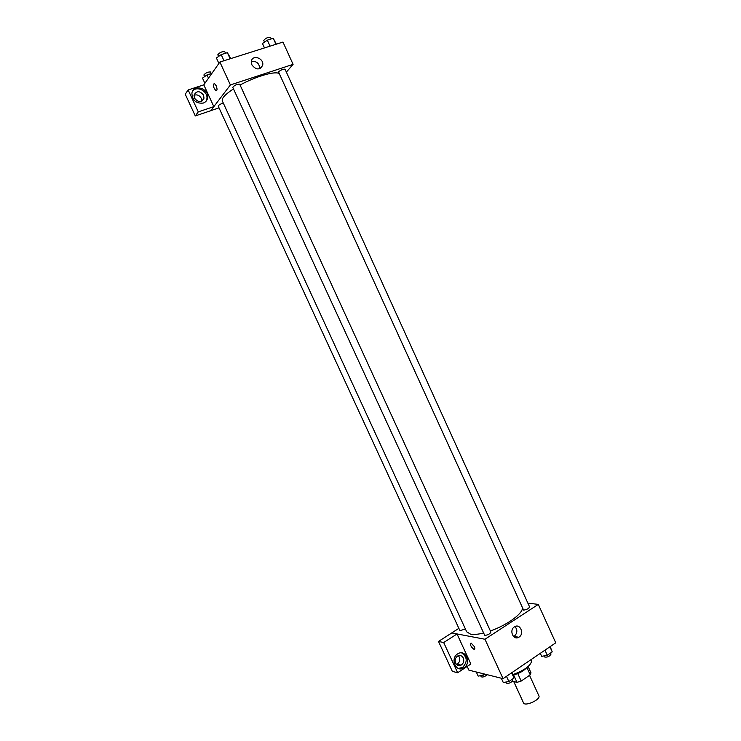 <?xml version="1.0" encoding="UTF-8"?>
<svg xmlns="http://www.w3.org/2000/svg" width="741" height="741" viewBox="0 0 741 741"><rect width="100%" height="100%" fill="white"/><g stroke="black" fill="none" stroke-linecap="round" stroke-linejoin="round"><path stroke-width="1.11" d="M513.717 681.516L523.498 702.848C524.869 706.886 541.041 699.476 538.883 695.799L529.528 675.329M526.916 667.548L530.25 674.838L521.192 681.062L517.005 682.341L512.503 681.211M530.25 674.838L530.964 672.754L528.129 666.548M526.731 667.687C523.517 671.105 519.043 673.532 513.291 674.958M517.764 673.578L521.192 681.062M513.596 674.894L517.005 682.341M513.087 674.532C525.517 669.892 531.732 664.973 531.732 659.768L531.519 659.305M517.829 637.668L518.533 637.204M527.879 603.128L538.299 604.387L555.75 642.827L503.056 678.654L468.896 670.151L467.182 666.437M474.314 646.587C475.092 648.468 475.018 649.412 474.083 649.431C470.887 646.93 469.877 644.79 471.063 643.021L474.314 646.587C475.092 648.468 475.018 649.412 474.092 649.431L474.092 649.431C470.887 646.93 469.877 644.79 471.063 643.021M457.021 633.972L470.868 664.001L457.651 672.745L443.683 642.53L457.021 633.972L451.723 632.925L458.864 628.359M538.299 604.387L484.957 639.251L503.056 678.654M484.957 639.251L451.723 632.925M463.996 667.734L463.32 668.123C455.4 672.587 449.963 657.684 458.049 653.664C465.7 649.014 471.647 663.121 463.996 667.734M458.429 668.428L462.643 667.4C467.691 661.815 467.358 656.98 461.652 652.895M455.604 663.047C454.576 660.046 455.289 657.675 457.743 655.952C460.115 654.942 461.967 655.618 463.31 657.989C464.338 661.037 463.597 663.417 461.087 665.131C458.753 666.076 456.919 665.39 455.604 663.047M458.346 655.683L459.309 657.072C460.337 660.101 459.596 662.463 457.095 664.158L456.53 664.399M443.683 642.53L438.496 641.437L451.741 632.971M457.651 672.745L452.343 671.374L438.496 641.437M519.08 637.084L518.802 637.251C513.207 640.78 508.817 629.906 514.578 626.766C520.062 623.144 524.665 633.703 519.08 637.084M513.615 636.612L514.282 636.241C517.422 633.231 517.663 629.998 515.004 626.534M523.591 610.112C526.795 609.686 528.796 608.611 529.583 606.888L285.044 69.2C283.284 68.941 281.098 69.821 278.477 71.821L523.591 610.112M223.3 103.073C220.299 104.064 218.595 105.065 218.197 106.083L459.929 630.665L465.413 629.026M484.753 635.417C488.004 635.018 490.051 633.888 490.894 632.045L239.676 84.178C236.879 84.168 234.573 85.224 232.748 87.327L484.753 635.417M233.471 88.911C225.199 94.357 221.476 98.358 222.3 100.906L466.71 631.832L470.628 634.203C473.721 634.759 477.954 634.379 483.317 633.073M490.394 630.943C506.066 625.571 521.757 614.456 522.433 608.5M240.065 85.03C255.145 76.731 274.179 71.071 278.736 73.359M219.021 107.871L210.777 110.659M286.369 72.109L293.084 64.356L230.395 84.937L213.843 106.639L198.282 111.863L188.14 89.939L203.794 84.854L213.825 106.602M201.737 101.184L201.293 98.294C199.459 95.256 197.032 94.255 194.003 95.302M213.843 106.639L210.722 110.724L195.291 115.92L185.25 94.218L188.14 89.939M202.395 88.624L200.515 89.244M203.562 95.144L203.988 98.192C201.459 102.675 198.282 102.656 194.466 98.136L194.031 95.135C196.55 90.597 199.727 90.597 203.562 95.144M206.007 101.285L206.813 99.109C208.601 91.708 197.152 85.187 192.632 91.097M203.238 103.073C196.143 103.721 192.364 100.443 191.9 93.236C193.16 83.372 209.768 88.549 207.582 98.062C207.054 100.535 205.609 102.212 203.238 103.073M198.282 111.863L195.291 115.92M293.084 64.356L282.969 42.07L219.882 62.04L203.794 84.854M251.875 64.875L251.403 61.123C252.644 54.019 264.491 58.539 262.638 65.375C259.665 70.256 256.08 70.089 251.875 64.875M219.882 62.04L230.395 84.937M259.758 68.7C259.341 63.281 256.525 60.882 251.338 61.494M216.159 85.724C217.363 88.966 217.308 90.652 216.001 90.782C213.269 87.568 212.704 85.113 214.306 83.418L216.159 85.724M214.306 83.418C212.704 85.113 213.269 87.568 216.011 90.782C217.308 90.652 217.363 88.966 216.168 85.724M276.3 44.182L273.262 38.291L267.325 40.153L262.471 43.515L264.481 47.924M273.262 38.291L275.985 44.275M267.325 40.153L270.057 46.155M264.509 42.107L263.75 40.459C265.482 38.236 267.742 37.18 270.53 37.282L271.271 38.912M230.784 58.585L227.367 52.667L221.179 54.612L216.4 57.993L218.891 63.439M227.367 52.667L230.173 58.78M221.179 54.612L223.986 60.734M218.567 56.455L217.808 54.788C219.568 52.528 221.883 51.481 224.755 51.638L225.496 53.259M211.889 73.387L207.017 74.943L202.497 78.111L204.886 83.307M207.017 74.943L208.508 78.176M204.618 76.619L203.868 74.98C205.581 72.877 207.804 71.877 210.537 71.988L211.268 73.581M550.174 646.615L552.23 651.885L547.275 655.266L541.662 656.341L540.291 653.34M549.915 646.8L552.23 651.885M544.959 650.172L547.275 655.266M544.014 655.896L544.505 656.961C547.367 657.499 549.544 656.535 551.035 654.062L550.563 653.025M512.151 672.476L514.013 677.996L508.863 681.525L503.278 682.526L501.296 678.219M511.642 672.819L514.013 677.996M506.483 676.329L508.863 681.525M505.816 682.063L506.307 683.137C509.224 683.674 511.429 682.656 512.92 680.071L512.457 679.062M484.929 674.143L483.456 675.134L478.177 676.116L476.278 671.985M482.743 673.597L483.456 675.134M480.659 675.653L481.159 676.746C482.734 677.431 484.744 676.755 487.189 674.708M463.32 668.123L461.976 667.789M457.095 664.158L461.087 665.131M518.802 637.251L514.013 636.408M201.858 101.128L203.988 98.192M207.582 98.062L206.813 99.109M262.638 65.375L260.072 68.57"/></g></svg>
